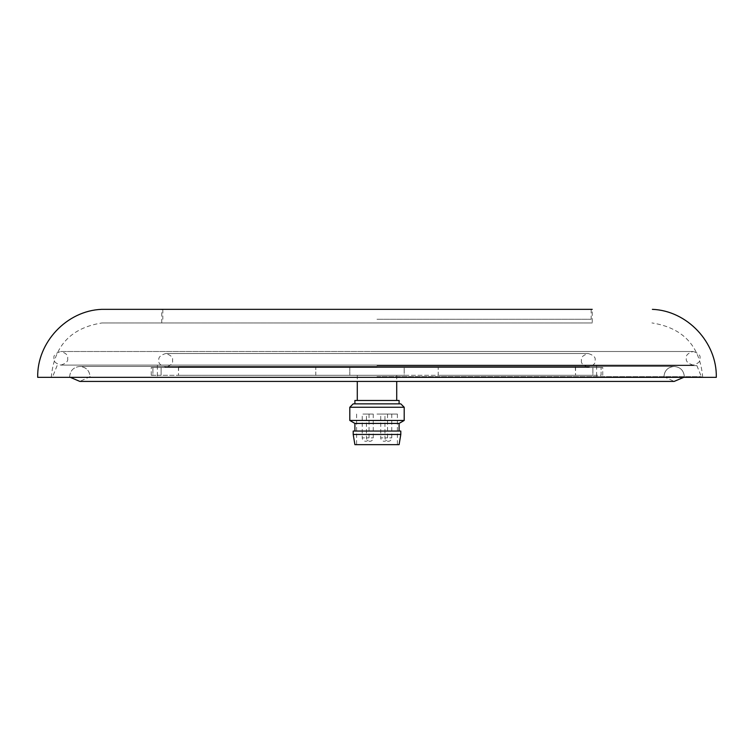 <?xml version="1.0" encoding="UTF-8"?>
<svg xmlns="http://www.w3.org/2000/svg" width="754" height="754" viewBox="0 0 754 754"><rect width="100%" height="100%" fill="white"/><g stroke="black" fill="none" stroke-linecap="round" stroke-linejoin="round"><path stroke-width="0.57" stroke-dasharray="3.77 2.83" d="M377 376.661L701.343 376.661L377 376.661M101.62 309.347L592.248 309.347L377 309.347L592.248 309.347L592.248 322.948L102.063 322.948L592.248 322.948M37.7 377.339L716.3 377.339M377 377.339L702.7 377.339L377 377.339M377 309.347L591.183 309.347L377 309.347M377 319.272L591.183 319.272L377 319.272M377 366.802L178.67 366.802L377 366.802M377 375.303L178.453 375.303L377 375.303M377 365.624L696.885 365.624L377 365.624M377 367.49L178.453 367.49L377 367.49M349.799 375.303L349.799 367.49L602.748 367.49L151.252 367.49L349.799 367.49L349.799 375.303L404.201 375.303L404.201 367.49L404.201 375.303L592.88 375.303L592.88 367.49L592.88 375.303L601.098 375.303L601.098 367.49L601.098 375.303L438.197 375.303L438.197 367.49L438.197 375.303L315.803 375.303L315.803 367.49L315.803 375.303L161.12 375.303L161.12 367.49L161.12 375.303L152.902 375.303L152.902 367.49L152.902 375.303L151.252 375.303L349.799 375.303M369.036 414.059L369.036 437.857A3.402 3.402 0 0 1 365.633 441.26A3.402 3.402 0 0 1 362.231 437.857L369.036 437.857L362.231 437.857L362.231 414.059L369.036 414.059L362.231 414.059M373.258 414.059L373.258 437.857A3.402 3.402 0 0 1 369.856 441.26A3.402 3.402 0 0 1 366.453 437.857L373.258 437.857L366.453 437.857L366.453 414.059L373.258 414.059L366.453 414.059M387.537 414.059L387.537 437.857A3.402 3.402 0 0 1 384.135 441.26A3.402 3.402 0 0 1 380.732 437.857L387.537 437.857L380.732 437.857L380.732 414.059L387.537 414.059L380.732 414.059M391.76 414.059L391.76 437.857A3.402 3.402 0 0 1 388.357 441.26A3.402 3.402 0 0 1 384.955 437.857L391.76 437.857L384.955 437.857L384.955 414.059L391.76 414.059L384.955 414.059M354.898 444.653L399.102 444.653M376.991 414.059L397.396 414.059L376.991 414.059M353.202 434.455L400.798 434.455M353.202 431.052L400.798 431.052M354.898 423.418L399.102 423.418M349.799 420.459L404.201 420.459M349.799 407.254L404.201 407.254M353.202 403.861L400.798 403.861M354.898 400.459L399.102 400.459M376.991 444.653L397.396 444.653L376.991 444.653M67.615 358.301C68.369 361.185 66.098 363.456 60.82 365.096L377 365.096L60.82 365.096C55.542 363.456 53.27 361.185 54.015 358.301C53.27 355.407 55.542 353.145 60.82 351.496L377 351.496L60.82 351.496C66.098 353.145 68.369 355.407 67.615 358.301M377 351.496L693.18 351.496C698.458 353.145 700.73 355.407 699.985 358.301C700.73 361.185 698.458 363.456 693.18 365.096L377 365.096L693.18 365.096C687.902 363.456 685.631 361.185 686.385 358.301C685.631 355.407 687.902 353.145 693.18 351.496L377 351.496M70.273 377.339L69.66 376.661C70.207 370.525 73.609 367.123 79.858 366.463L377 366.463L79.858 366.463C86.107 367.123 89.509 370.525 90.056 376.661L79.858 381.42L674.142 381.42L663.944 376.661C664.491 370.525 667.893 367.123 674.142 366.463L377 366.463L674.142 366.463C680.391 367.123 683.793 370.525 684.34 376.661L683.727 377.339M581.494 360.337C580.75 363.23 583.021 365.492 588.299 367.141L165.701 367.141C170.979 365.492 173.25 363.23 172.506 360.337C173.25 357.453 170.979 355.191 165.701 353.541L588.299 353.541C593.577 355.191 595.849 357.453 595.094 360.337C595.849 363.23 593.577 365.492 588.299 367.141L165.701 367.141C160.423 365.492 158.151 363.23 158.905 360.337C158.151 357.453 160.423 355.191 165.701 353.541L588.299 353.541C583.021 355.191 580.75 357.453 581.494 360.337M161.752 322.948L161.752 309.347M51.3 377.339C54.024 345.963 70.942 327.83 102.063 322.948M702.7 377.339C699.976 345.963 683.058 327.83 651.937 322.948M591.183 309.347L591.183 319.272M162.817 309.347L162.817 319.272M575.33 366.802L575.547 375.303L575.547 367.49M178.67 366.802L178.453 375.303L178.453 367.49M157.369 365.624L157.369 376.661M696.885 365.624L701.343 376.661M69.66 376.661C70.263 370.468 73.666 367.066 79.858 366.463L377 366.463L79.858 366.463C86.05 367.066 89.453 370.468 90.056 376.661M663.944 376.661C664.547 370.468 667.95 367.066 674.142 366.463L377 366.463L674.142 366.463C680.334 367.066 683.737 370.468 684.34 376.661M57.116 365.624L52.657 376.661M596.631 365.624L596.631 376.661M602.748 375.303L602.748 367.49M151.252 375.303L151.252 367.49M356.595 414.059L356.595 444.653M396.717 375.303L396.717 381.42M357.283 375.303L357.283 381.42M397.396 414.059L397.396 444.653"/><path stroke-width="1.13" d="M592.248 309.347L101.62 309.347C66.767 310.686 36.88 342.467 37.7 377.339L716.3 377.339C717.12 342.467 687.233 310.686 652.38 309.347M399.102 444.653L354.898 444.653L353.202 434.455L400.798 434.455L399.102 444.653M400.798 434.455L400.798 431.052L353.202 431.052L353.202 434.455M399.102 423.418L354.898 423.418L349.799 420.459L404.201 420.459L399.102 423.418L399.102 431.052M349.799 407.254L353.202 403.861L400.798 403.861L404.201 407.254L349.799 407.254L349.799 420.459M399.102 403.861L399.102 400.459L354.898 400.459L354.898 403.861M683.727 377.339L674.142 381.42L79.858 381.42L70.273 377.339M404.201 407.254L404.201 420.459M396.717 381.42L396.717 400.459M357.283 381.42L357.283 400.459M354.898 423.418L354.898 431.052"/></g></svg>
